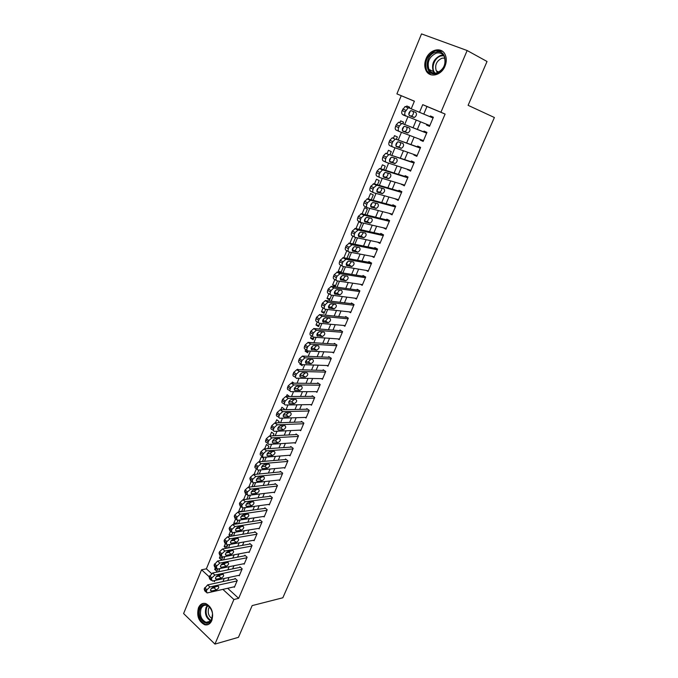 <?xml version="1.0" encoding="UTF-8"?>
<svg xmlns="http://www.w3.org/2000/svg" width="678" height="678" viewBox="0 0 678 678"><rect width="100%" height="100%" fill="white"/><g stroke="black" fill="none" stroke-linecap="round" stroke-linejoin="round"><path stroke-width="1.02" d="M445.014 66.105C441.327 75.665 429.454 78.224 425.97 70.427C424.352 66.944 424.36 63.088 426.013 58.85C429.606 49.248 441.785 46.494 445.217 54.732C446.717 58.189 446.649 61.986 445.014 66.105M211.816 620.54C210.205 623.989 207.849 625.404 204.748 624.769C198.595 621.531 196.501 615.87 198.468 607.776C200.12 604.217 202.544 602.81 205.756 603.556C211.79 606.886 213.807 612.556 211.816 620.54M414.377 101.242L396.901 93.886L421.521 33.9L467.15 50.528L487.033 61.486L468.108 105.327L494.398 117.514L282.836 597.776L252.157 605.598L238.461 637.32L214.951 644.1L183.602 613.556L201.569 569.791L209.188 576.792M401.223 95.751L206.375 568.825L201.569 569.791M426.826 124.354L426.53 125.049L429.521 126.337L433.378 117.235L430.369 115.963L430.047 116.726M420.428 139.507L420.182 140.083L423.148 141.405L426.962 132.38L423.987 131.083L423.665 131.829M414.089 154.525L413.885 154.999L416.817 156.347L420.606 147.397L417.656 146.067L417.343 146.812M407.792 169.415L410.546 171.161L414.3 162.288L411.377 160.932L411.063 161.669M401.554 184.179L404.325 185.848L408.054 177.051L405.156 175.661L404.842 176.399M395.376 198.823L398.164 200.417L401.859 191.688L398.978 190.281L398.672 191.01M389.24 213.341L392.045 214.858L395.706 206.205L392.859 204.773L392.554 205.493M383.29 227.774L385.977 229.189L389.613 220.604L386.791 219.147L386.485 219.858M377.604 242.131L379.96 243.402L383.57 234.885L380.765 233.401L380.468 234.113M371.9 256.335L373.993 257.487L377.57 249.046L374.798 247.538L374.502 248.241M366.196 270.403L368.078 271.471L371.62 263.098L368.874 261.564L368.578 262.259M360.501 284.345L362.213 285.336L365.722 277.031L363.001 275.471L362.705 276.166M354.831 298.167L356.391 299.083L359.874 290.845L357.17 289.269L356.882 289.955M349.178 311.863L350.611 312.728L354.069 304.558L351.39 302.956L351.102 303.634M343.56 325.44L344.882 326.262L348.314 318.151L345.661 316.524L345.373 317.202M337.975 338.907L339.203 339.686L342.602 331.644L339.966 329.991L339.686 330.661M332.423 352.263L333.559 353.001L336.941 345.026L334.33 343.356L334.042 344.017M326.898 365.501L327.966 366.213L331.322 358.298L328.728 356.603L328.449 357.264M321.414 378.638L322.423 379.316L325.745 371.468L323.177 369.756L322.898 370.408M315.973 391.672L316.914 392.325L320.211 384.528L317.668 382.799L317.389 383.451M310.558 404.596L311.456 405.224L314.728 397.494L312.202 395.74L311.931 396.384M305.193 417.419L306.032 418.021L309.278 410.351L306.778 408.588L306.507 409.224M299.854 430.14L300.659 430.725L303.88 423.114L301.396 421.326L301.125 421.962M294.566 442.768L295.32 443.327L298.515 435.776L296.057 433.971L295.786 434.598M289.303 455.285L290.023 455.836L293.201 448.344L290.752 446.514L290.489 447.141M284.082 467.71L284.768 468.244L287.921 460.811L285.497 458.964L285.235 459.582M278.904 480.041L279.556 480.558L282.684 473.176L280.277 471.312L280.022 471.93M273.759 492.279L274.387 492.779L277.48 485.456L275.099 483.575L274.844 484.185M268.649 504.415L269.251 504.907L272.327 497.635L269.963 495.737L269.708 496.347M263.581 516.466L264.157 516.941L267.208 509.729L264.861 507.814L264.606 508.415M258.547 528.425L259.098 528.882L262.123 521.729L259.801 519.797L259.547 520.39M253.547 540.29L254.081 540.739L257.089 533.637L254.775 531.688L254.53 532.281M248.589 552.062L249.097 552.502L252.08 545.459L249.792 543.493L249.546 544.078M243.665 563.749L244.156 564.181L247.114 557.189L244.843 555.206L244.597 555.79M238.775 575.351L239.249 575.775L242.182 568.834L239.936 566.833L239.69 567.418M216.545 569.011L214.672 569.393L215.375 567.698M222.621 557.401L219.384 558.019L220.367 555.646M227.367 545.985L224.138 546.561L225.41 543.502M232.147 534.484L228.918 535.027L230.478 531.264M236.961 522.908L233.741 523.399L235.597 518.924M241.809 511.237L238.597 511.687L240.749 506.5M245.945 493.974L243.58 499.661M251.174 481.346L248.784 487.126M256.377 468.795L254.021 474.49M262.479 461.481L263.734 458.481L261.403 456.675L259.301 461.752M267.802 448.692L268.81 446.251L266.471 444.463L264.623 448.912M273.158 435.801L273.937 433.928L271.564 432.157L269.988 435.971M278.556 422.809L279.09 421.513L276.709 419.758L275.395 422.919M283.997 409.707L284.294 409.004L281.887 407.266L280.853 409.775M289.489 396.503L287.108 394.681L286.345 396.511M294.074 383.172L292.371 381.994L291.887 383.146M298.396 369.705L297.667 369.205L297.473 369.68M301.405 364.12L299.803 364.069L300.159 363.196M308.27 351.306L305.159 351.145L305.82 349.543M313.66 338.33L310.558 338.119L311.533 335.771M319.092 325.262L315.999 324.991L317.287 321.889M324.567 312.083L321.491 311.761L323.092 307.888M330.084 298.803L327.016 298.422L328.94 293.777M335.652 285.413L332.593 284.98L334.847 279.539M341.254 271.92L338.212 271.429L340.797 265.191M349.509 252.072L346.907 258.335L343.873 257.776L346.797 250.716M352.848 236.114L349.882 243.266M358.967 229.3L361.51 223.181L358.806 221.748L355.958 228.622M365.078 214.595L367.366 209.104L364.637 207.688L362.077 213.85M371.247 199.764L373.264 194.9L370.51 193.518L368.256 198.959M377.46 184.806L379.214 180.585L376.434 179.229L374.485 183.933M383.731 169.72L385.214 166.152L382.409 164.822L380.765 168.78M390.053 154.499L391.257 151.601L388.435 150.296L387.104 153.499M396.435 139.151L397.359 136.931L394.503 135.651L393.503 138.075M402.868 123.667L403.503 122.133L400.63 120.879L399.944 122.523M206.375 568.825L211.494 573.503M214.672 569.393L216.824 571.351L217.808 568.995M219.384 558.019L221.562 559.96L222.808 556.969M226.418 548.265L227.842 544.841M226.13 548.316L224.138 546.561M231.452 536.154L232.918 532.62M230.427 536.323L228.918 535.027M236.529 523.95L238.037 520.306M234.715 524.23L233.741 523.399M241.639 511.653L243.199 507.89M246.784 499.254L248.394 495.381M251.979 486.762L253.631 482.778M257.208 474.176L258.682 470.617M296.939 378.578L296.278 378.129M302.269 365.73L299.803 364.069M305.159 351.145L307.651 352.789L308.405 350.984M310.558 338.119L313.075 339.746L314.126 337.203M315.999 324.991L318.541 326.593L319.906 323.304M321.491 311.761L324.042 313.346L325.728 309.295M327.016 298.422L329.593 299.981L331.593 295.176M332.593 284.98L335.195 286.523L337.517 280.929M340.949 272.675L343.483 266.564M340.119 272.539L338.212 271.429M352.907 243.877L355.577 237.461M409.359 108.048L409.707 107.217L406.8 105.988L406.342 107.09M405.978 116.184L403.19 114.701M227.664 588.292L238.664 598.352L445.107 114.065L426.971 106.497L423.775 114.09M420.529 121.803L417.36 129.354M414.105 137.109L410.995 144.49M407.724 152.279L404.69 159.491M401.401 167.313L398.435 174.373M395.138 182.229L392.24 189.128M388.918 197.018L386.087 203.756M382.756 211.68L379.994 218.265M376.646 226.223L373.942 232.647M370.586 240.639L367.951 246.919M364.578 254.936L362.001 261.072M358.611 269.124L356.103 275.107M352.704 283.184L350.246 289.023M346.839 297.134L344.449 302.829M341.026 310.973L338.686 316.524M335.254 324.694L332.983 330.11M329.533 338.305L327.313 343.585M323.864 351.806L321.703 356.95M318.236 365.196L316.126 370.213M312.651 378.485L310.592 383.367M307.109 391.664L305.108 396.418M301.617 404.741L299.668 409.368M296.167 417.707L294.269 422.216M290.752 430.581L288.913 434.962M285.387 443.344L283.599 447.607M280.065 456.014L278.319 460.159M274.776 468.583L273.09 472.608M269.539 481.058L267.895 484.965M264.335 493.431L262.742 497.228M259.174 505.712L257.623 509.398M254.055 517.899L252.547 521.475M248.97 529.993L247.512 533.459M243.927 541.993L242.512 545.349M238.919 553.901L237.554 557.155M233.952 565.723L232.63 568.867M229.02 577.453L227.74 580.504M233.918 586.868L234.376 587.284L237.292 580.385L235.063 578.376L234.817 578.953M467.15 50.528L440.929 112.251L422.725 104.658L419.521 112.311M445.107 114.065L440.929 112.251M238.664 598.352L233.893 599.505L214.951 644.1M222.876 589.377L233.893 599.505M416.267 120.074L413.08 127.676M409.817 135.481L406.698 142.914M403.418 150.753L400.376 158.016M397.071 165.898L394.096 173M390.782 180.907L387.875 187.848M384.545 195.798L381.706 202.578M378.366 210.553L375.587 217.18M372.23 225.189L369.527 231.664M366.154 239.707L363.51 246.021M360.128 254.097L357.543 260.259M354.145 268.369L351.628 274.387M348.221 282.523L345.755 288.396M342.339 296.557L339.941 302.286M336.508 310.473L334.169 316.067M330.728 324.287L328.44 329.737M324.991 337.975L322.762 343.297M319.296 351.56L317.126 356.738M313.651 365.035L311.541 370.078M308.058 378.4L305.998 383.316M302.498 391.655L300.498 396.444M296.989 404.808L295.04 409.47M291.523 417.851L289.625 422.394M286.108 430.801L284.26 435.208M280.726 443.641L278.929 447.929M275.387 456.379L273.641 460.548M270.09 469.023L268.395 473.075M264.835 481.566L263.191 485.499M259.623 494.008L258.021 497.83M254.453 506.356L252.902 510.068M249.318 518.611L247.817 522.204M244.224 530.764L242.766 534.256M239.173 542.832L237.758 546.214M234.156 554.807L232.783 558.079M229.181 566.689L227.85 569.859M224.24 578.478L222.96 581.546M411.215 108.827L414.402 101.183L396.901 93.886M213.528 580.792L214.451 581.631L214.926 580.487M216.536 576.622L216.748 576.122M218.553 571.774L219.884 568.579M221.469 564.766L221.714 564.172M223.503 559.875L224.884 556.57M226.444 552.816L226.723 552.138M228.494 547.883L229.918 544.476M231.452 540.773L231.774 540.002M233.52 535.806L234.986 532.281M236.503 528.637L236.859 527.781M238.588 523.628L240.105 519.992M241.597 516.399L241.995 515.458M243.699 511.356L245.258 507.61M246.724 504.076L247.156 503.034M248.843 498.991L250.445 495.135M251.894 491.652L252.369 490.525M254.03 486.533L255.682 482.558M257.106 479.134L257.615 477.905M259.259 473.973L260.962 469.879M262.361 466.515L262.911 465.193M264.522 461.311L266.276 457.099M267.649 453.794L268.242 452.379M269.836 448.556L271.641 444.217M272.988 440.98L273.624 439.454M275.183 435.691L277.039 431.233M278.361 428.055L279.039 426.437M280.582 422.733L282.489 418.14M283.785 415.029L284.506 413.309M286.023 409.665L287.981 404.952M289.252 401.901L290.014 400.071M291.498 396.486L293.515 391.647M294.761 388.664L295.566 386.731M297.032 383.214L299.1 378.239M300.312 375.324L301.159 373.281M302.6 369.824L304.727 364.722M305.905 361.874L306.803 359.721M308.219 356.331L310.397 351.085M311.549 348.314L312.49 346.051M313.88 342.721L316.118 337.347M317.245 334.644L318.228 332.262M319.584 329L321.881 323.491M322.974 320.855L324.016 318.363M325.347 315.168L327.694 309.515M328.762 306.956L329.847 304.346M331.144 301.227L333.559 295.422M334.593 292.947L335.729 290.218M337 287.167L339.475 281.217M340.475 278.811L341.661 275.963M342.899 272.988L345.433 266.895M346.407 264.564L347.644 261.598M348.848 258.691L351.45 252.445M352.382 250.199L353.67 247.106M354.848 244.266L357.509 237.876M358.416 235.707L359.755 232.486M360.899 229.732L363.628 223.181M364.493 221.096L365.891 217.748M367.001 215.07L369.798 208.358M375.578 203.103C375.62 204.985 374.875 206.265 373.341 206.951L370.612 206.349L372.078 202.875M373.163 200.281L376.019 193.408M376.849 191.416L378.316 187.882M379.366 185.365L382.29 178.331M383.129 176.322L384.612 172.754M385.629 170.322L388.621 163.127M389.46 161.101L390.96 157.499M391.943 155.143L395.003 147.787M395.859 145.745L397.367 142.109M398.308 139.838L401.444 132.312M402.3 130.252L403.825 126.583M404.741 124.405L407.944 116.701M408.809 114.616L410.343 110.921M426.971 106.497L422.725 104.658M406.003 116.116L403.088 114.938M392.325 214.206L389.214 213.409M398.401 199.857L395.299 198.993M404.529 185.382L401.444 184.45M410.707 170.788L407.639 169.788M416.936 156.076L413.885 154.999M423.216 141.236L420.182 140.083M429.555 126.269L426.53 125.049M234.613 586.707L207.468 592.886L206.993 592.928L206.426 590.979L206.917 589.792L209.926 586.97L237.046 580.961M235.529 578.8L207.68 584.885L209.926 586.97M211.536 591.004L211.163 591.03C210.121 589.902 210.773 588.631 213.104 587.233L218.248 586.139C219.282 587.258 218.638 588.521 216.324 589.919L211.536 591.004L210.544 590.08M215.833 586.623L214.087 587.851L211.341 588.462M206.222 592.208L204.748 590.835L204.18 588.885L207.68 584.885M211.68 619.472C207.832 629.43 195.823 617.785 200.137 608.437C203.832 598.462 216.045 609.937 211.68 619.472M211.646 610.437C210.536 607.734 208.934 606.03 206.858 605.344C204.298 604.759 202.358 605.886 201.044 608.725C199.459 615.192 201.137 619.726 206.053 622.319C208.544 622.836 210.434 621.701 211.731 618.938L212.468 614.319M211.892 618.531C208.553 616.116 207.493 612.675 208.722 608.191L209.434 606.937M203.807 603.327C201.815 603.835 200.307 605.268 199.29 607.632C197.332 615.666 199.408 621.285 205.527 624.497L208.273 624.497M436.429 73.47C424.53 77.106 423.911 54.96 435.81 52.13C447.819 48.214 448.48 70.826 436.429 73.47M436.259 53.138C429.276 56.579 426.835 61.995 428.937 69.368C430.674 72.47 433.301 73.648 436.827 72.885C443.768 69.605 446.268 64.249 444.344 56.808C442.581 53.528 439.886 52.308 436.259 53.138M437.649 72.622L436.259 70.826C434.623 65.063 436.547 60.85 442.014 58.181L444.827 58.105M442.539 51.35L435.768 50.553C427.106 54.85 424.089 61.571 426.716 70.707L430.996 74.783M239.487 575.198L212.392 581.029L211.358 579.08L211.858 577.885L214.875 575.071L241.944 569.41M240.419 567.266L212.604 573.003L214.875 575.071M216.46 579.19L216.113 579.215C215.045 578.071 215.689 576.792 218.045 575.385L223.155 574.359C224.206 575.486 223.571 576.758 221.24 578.165L216.46 579.19L215.468 578.283M220.799 574.808L218.977 576.105L216.206 576.698M211.155 580.334L209.688 578.987L209.095 577.003L212.604 573.003M244.402 563.604L217.358 569.088L216.333 567.088L216.833 565.884L219.85 563.079L246.868 557.774M245.351 555.646L217.57 561.028L219.85 563.079M221.418 567.283L221.096 567.308C220.003 566.147 220.638 564.867 223.011 563.452L228.088 562.486C229.172 563.63 228.537 564.91 226.189 566.316L221.418 567.283L220.435 566.393M225.799 562.901L223.91 564.282L221.104 564.833M216.129 568.376L214.663 567.054L214.053 565.028L217.57 561.028M249.343 551.917L222.359 557.053L221.35 555.011L221.85 553.799L224.876 550.994L251.835 546.044M250.318 543.942L222.57 548.96L224.876 550.994M226.418 555.282L226.121 555.299C224.994 554.138 225.63 552.841 228.02 551.426L233.062 550.519C234.173 551.68 233.546 552.968 231.173 554.384L226.418 555.282L225.435 554.409M230.834 550.9L228.884 552.358L226.054 552.884M221.138 556.324L219.68 555.028L219.045 552.96L219.545 551.748L222.57 548.96M254.326 540.146L227.054 544.942L226.401 542.832L226.91 541.612L229.935 538.815L256.835 534.23M255.326 532.145L227.605 536.798L229.935 538.815M231.452 543.188L231.181 543.205C230.028 542.027 230.664 540.722 233.071 539.298L238.071 538.468C239.215 539.637 238.588 540.934 236.198 542.358L231.452 543.188L230.469 542.341M235.902 538.815L233.893 540.349L231.037 540.841M226.189 544.18L224.74 542.917L224.079 540.798L224.588 539.578L227.605 536.798M259.352 528.289L232.164 532.713L231.495 530.56L232.003 529.332L235.029 526.543L261.877 522.323M260.369 520.263L232.69 524.543L235.029 526.543M236.529 531.001L236.283 531.018C235.105 529.823 235.732 528.518 238.156 527.086L243.122 526.323C244.292 527.501 243.673 528.806 241.266 530.23L236.529 531.001L235.554 530.171M241.012 526.636L238.936 528.247L236.071 528.704M231.274 531.942L229.834 530.705L229.147 528.543L229.664 527.315L232.69 524.543M264.412 516.339L237.317 520.39L236.622 518.195L237.139 516.95L240.173 514.178L266.954 510.331M265.454 508.297L237.809 512.187L240.173 514.178M241.639 518.721L241.427 518.738C240.215 517.526 240.834 516.212 243.283 514.771L248.216 514.077C249.411 515.272 248.792 516.585 246.368 518.017L241.639 518.721L240.673 517.907M246.148 514.356L244.021 516.051L241.139 516.466M236.402 519.611L234.969 518.39L234.257 516.195L234.774 514.958L237.809 512.187M269.505 504.296L242.512 507.966L241.792 505.729L242.309 504.474L245.351 501.712L272.073 498.245M270.581 496.237L242.961 499.737L245.351 501.712M246.792 506.347L246.606 506.356C245.368 505.135 245.987 503.805 248.453 502.364L253.343 501.737C254.564 502.949 253.962 504.271 251.513 505.712L246.792 506.347L245.834 505.559M251.326 501.991L249.148 503.754L246.25 504.135M241.571 507.186L240.139 505.991L239.41 503.746L239.927 502.5L242.961 499.737M274.641 492.169L247.75 495.449L247.004 493.16L247.529 491.897L250.572 489.143L277.226 486.067M275.743 484.084L248.165 487.194L250.572 489.143M251.987 493.872L251.835 493.881C250.563 492.643 251.174 491.304 253.665 489.863L258.513 489.304C259.767 490.533 259.157 491.864 256.699 493.304L251.987 493.872L251.046 493.101M256.538 489.524L254.309 491.364L251.411 491.711M246.784 494.66L245.36 493.491L244.605 491.203L245.122 489.94L248.165 487.194M279.819 479.939L253.03 482.829L252.258 480.499L252.784 479.227L255.826 476.481L282.421 473.795M280.955 471.837L253.403 474.549L255.826 476.481M257.225 481.304L257.098 481.312C255.801 480.058 256.403 478.71 258.911 477.261L263.725 476.77C265.005 478.015 264.403 479.354 261.92 480.804L257.225 481.304L256.292 480.558M261.793 476.965L259.513 478.88L256.615 479.185M252.038 482.033L250.614 480.888L249.835 478.558L250.36 477.287L253.403 474.549M285.031 467.625L258.343 470.117C257.309 469.99 257.047 469.201 257.555 467.735L258.089 466.447L261.132 463.71L287.658 461.43M286.201 459.498L258.691 461.803L261.132 463.71M262.505 468.634L262.403 468.634C261.081 467.371 261.683 466.015 264.2 464.557L268.971 464.142C270.285 465.396 269.691 466.744 267.191 468.201L262.505 468.634L261.581 467.905M267.081 464.303L264.759 466.303L261.861 466.557M257.326 469.312L255.911 468.193C254.869 468.066 254.606 467.278 255.114 465.811L255.64 464.532L258.691 461.803M290.286 455.209L263.708 457.294C262.649 457.175 262.378 456.37 262.894 454.862L263.428 453.574L266.479 450.845L292.93 448.963M291.498 447.073L264.013 448.955L266.479 450.845M267.827 455.862L267.751 455.862C266.403 454.582 266.996 453.209 269.53 451.751L274.268 451.412C275.599 452.675 275.014 454.04 272.497 455.497L267.827 455.862L266.912 455.158M272.412 451.54L270.047 453.616L267.149 453.836M262.666 456.489L261.25 455.396C260.191 455.269 259.911 454.463 260.428 452.963L260.962 451.675L264.013 448.955M295.583 442.7L269.115 444.378C268.022 444.26 267.742 443.437 268.276 441.895L268.81 440.59L271.87 437.878L298.252 436.412M296.837 434.539L269.378 436.005L271.87 437.878M273.183 442.988L273.141 442.988C271.759 441.692 272.353 440.31 274.912 438.844L279.599 438.581C280.963 439.861 280.378 441.234 277.844 442.7L273.183 442.988L272.293 442.31M277.777 438.683L275.378 440.836L272.48 441.005M268.047 443.565L266.632 442.488C265.547 442.378 265.267 441.548 265.784 440.014L266.327 438.708L269.378 436.005M300.922 430.089L274.565 431.352C273.446 431.242 273.158 430.394 273.7 428.818L274.243 427.504L277.294 424.801L303.608 423.75M302.219 421.919L274.793 422.945L277.302 424.801L274.785 422.945L271.734 425.648L274.243 427.504M277.717 429.369L278.582 430.013C277.166 428.699 277.751 427.31 280.328 425.835L284.972 425.64C286.37 426.945 285.794 428.327 283.243 429.793L278.59 430.013L277.717 429.36M283.192 425.716L280.743 427.954L277.861 428.081M273.471 430.538L272.064 429.488C270.946 429.377 270.658 428.53 271.192 426.954L271.734 425.648M306.303 417.385L280.031 418.224C278.912 418.097 278.616 417.241 279.166 415.639L279.717 414.317L282.777 411.614L309.007 410.995M307.642 409.198L280.243 409.783L282.777 411.614M284.04 416.928C282.624 415.606 283.192 414.207 285.76 412.724L290.421 412.605C291.811 413.927 291.235 415.326 288.692 416.784L284.04 416.928L283.184 416.309M288.642 412.648L286.184 414.961L283.285 415.046M278.946 417.428L277.514 416.377C276.387 416.258 276.099 415.394 276.641 413.8L277.183 412.478L280.243 409.783M311.727 404.58L285.531 404.986C284.413 404.842 284.124 403.969 284.675 402.351L285.226 401.02L288.218 398.333L314.448 398.139M313.117 396.384L285.743 396.52L288.294 398.325M289.531 403.741C288.125 402.401 288.692 400.986 291.235 399.503L295.913 399.461C297.295 400.8 296.727 402.207 294.201 403.673L289.531 403.741L288.692 403.147M294.133 399.478L291.667 401.876L288.76 401.91M284.472 404.224L282.989 403.164C281.87 403.02 281.582 402.139 282.124 400.529L282.675 399.198L285.743 396.52M317.185 391.672L291.074 391.647C289.955 391.486 289.675 390.587 290.235 388.952L290.794 387.613L293.744 384.935L319.94 385.18M318.643 383.468L291.286 383.146L293.862 384.935M295.066 390.443C293.667 389.087 294.227 387.663 296.761 386.172L301.456 386.206C302.829 387.57 302.261 388.986 299.752 390.46L295.066 390.443L294.252 389.875M299.659 386.197L297.201 388.68L294.277 388.664M290.04 390.918L288.506 389.842C287.387 389.681 287.108 388.782 287.667 387.155L288.218 385.807L291.286 383.146M322.694 378.663L296.659 378.197C295.549 378.01 295.277 377.095 295.837 375.451L296.396 374.095L299.32 371.434L325.465 372.12M324.22 370.451L296.871 369.654L299.473 371.425M300.651 377.044C299.252 375.671 299.812 374.231 302.32 372.739L307.032 372.849C308.397 374.231 307.837 375.654 305.354 377.129L300.651 377.044L299.862 376.502M305.236 372.807L302.769 375.375L299.846 375.315M295.659 377.502L294.074 376.417C292.964 376.231 292.684 375.315 293.243 373.671L293.803 372.315L296.871 369.654M328.245 365.552L302.295 364.628C301.185 364.425 300.913 363.493 301.49 361.832L302.057 360.459L304.93 357.815L331.042 358.959M329.839 357.331L302.507 356.06L305.125 357.806M306.278 363.535C304.897 362.137 305.447 360.696 307.939 359.187L312.66 359.382C314.016 360.781 313.465 362.221 310.999 363.705L305.515 363.027M310.855 359.306L308.397 361.959L305.464 361.857M301.329 363.976L299.684 362.874C298.574 362.662 298.303 361.73 298.871 360.069L299.439 358.704L302.507 356.06M333.839 352.34L307.973 350.958C306.871 350.729 306.609 349.78 307.185 348.102L307.753 346.721L310.6 344.085L336.661 345.687M335.517 344.11L308.193 342.356L310.838 344.077M311.948 349.916C310.575 348.5 311.126 347.043 313.592 345.534L318.338 345.805C319.685 347.221 319.135 348.67 316.685 350.162L311.219 349.433M316.516 345.695L314.058 348.441L311.126 348.289M307.041 350.34L305.346 349.221C304.236 348.992 303.973 348.043 304.541 346.365L305.108 344.992L308.193 342.356M339.483 339.017L313.702 337.169C312.6 336.924 312.346 335.949 312.922 334.254L313.499 332.864L316.312 330.237L342.322 332.313M341.246 330.796L313.914 328.533L316.584 330.237M317.668 336.178C316.304 334.746 316.846 333.271 319.296 331.762L324.059 332.118C325.389 333.551 324.847 335.017 322.423 336.508L316.965 335.729M322.219 331.974L319.77 334.813L316.838 334.61M312.804 336.593L311.049 335.457C309.948 335.203 309.685 334.237 310.261 332.542L310.838 331.152L313.914 328.533M345.17 325.584L319.482 323.27C318.38 322.999 318.126 322.008 318.719 320.296L319.296 318.889L322.075 316.279L348.026 318.829M347.043 317.372L319.694 314.6L322.381 316.279M323.44 322.33C322.084 320.88 322.618 319.397 325.05 317.88L329.822 318.313C331.152 319.77 330.61 321.245 328.203 322.745L322.77 321.906M327.966 318.135L325.533 321.075L322.601 320.821M318.626 322.728L316.796 321.584C315.702 321.304 315.448 320.313 316.033 318.609L316.609 317.211L319.694 314.6M350.899 312.05L325.304 309.253C324.211 308.956 323.965 307.948 324.559 306.219L325.143 304.803L327.881 302.202L353.78 305.236M352.891 303.846L325.516 300.549L328.228 302.202M329.254 308.363C327.906 306.897 328.44 305.397 330.856 303.88L335.635 304.405C336.958 305.88 336.415 307.363 334.034 308.863L328.618 307.973M333.762 304.185L331.339 307.219L328.415 306.922M324.491 308.753L322.601 307.592C321.508 307.287 321.253 306.278 321.847 304.558L322.431 303.142L325.516 300.549M356.679 298.405L331.169 295.116C330.084 294.794 329.847 293.769 330.44 292.023L331.034 290.599L333.737 288.006L359.586 291.54M358.806 290.226L331.389 286.379L334.127 288.006M335.118 294.286C333.779 292.794 334.313 291.286 336.703 289.76L341.5 290.37C342.805 291.862 342.28 293.362 339.907 294.871L334.517 293.921M339.593 290.108L337.186 293.252L334.279 292.904M330.406 294.659L328.449 293.481C327.355 293.159 327.11 292.125 327.711 290.387L328.296 288.964L331.389 286.379M362.501 284.641L337.093 280.861C336.017 280.523 335.779 279.472 336.381 277.709L336.983 276.268L340.076 273.692L365.434 277.726M364.798 276.497L337.313 272.09L340.076 273.692M341.034 280.09C339.703 278.573 340.229 277.056 342.602 275.522L347.416 276.226C348.712 277.734 348.187 279.251 345.831 280.76L340.466 279.76M345.475 275.921L343.093 279.166L340.203 278.768M336.373 280.446L334.339 279.251C333.262 278.904 333.017 277.853 333.627 276.09L334.22 274.658L337.313 272.09M368.374 270.776L343.068 266.488C341.992 266.123 341.754 265.047 342.373 263.276L342.975 261.827L346.068 259.259L371.324 263.793M370.866 262.674L343.28 257.682L346.068 259.259M346.992 265.768C345.678 264.242 346.195 262.7 348.551 261.166L353.374 261.954C354.662 263.496 354.136 265.022 351.806 266.539L346.466 265.471M351.407 261.606L349.043 264.962L346.17 264.522M342.398 266.107L340.288 264.903C339.212 264.53 338.975 263.454 339.585 261.683L340.186 260.233L343.28 257.682M374.29 256.793L349.085 251.996C348.017 251.606 347.789 250.513 348.407 248.716L349.017 247.25L352.119 244.699L377.273 249.758M377.027 248.758L349.306 243.148L352.119 244.699M353.009 251.335C351.704 249.784 352.221 248.233 354.552 246.682L359.391 247.572C360.662 249.131 360.145 250.665 357.831 252.191L352.526 251.063M357.382 247.173L355.043 250.64L352.196 250.157M348.475 251.648L346.289 250.428C345.212 250.038 344.983 248.945 345.602 247.148L346.204 245.69L349.306 243.148M380.265 242.69L355.162 237.376C354.094 236.961 353.874 235.842 354.501 234.029L355.111 232.554L358.221 230.02L383.265 235.597M383.299 234.749L355.374 228.494L358.221 230.02M359.069 236.775C357.781 235.198 358.289 233.63 360.603 232.079L365.45 233.062C366.713 234.639 366.196 236.198 363.908 237.724L358.637 236.537M363.4 232.613L361.094 236.198L358.281 235.673M354.602 237.071L352.331 235.834C351.263 235.419 351.043 234.3 351.67 232.495L352.272 231.02L355.374 228.494M386.282 228.478L361.289 222.63C360.23 222.189 360.01 221.053 360.645 219.223L361.264 217.731L364.366 215.214L389.308 221.325M389.604 220.63L361.501 213.714L364.366 215.214M365.188 222.087C363.908 220.494 364.417 218.909 366.705 217.358L371.569 218.435C372.815 220.036 372.307 221.604 370.035 223.138L364.798 221.884M369.468 217.926L367.188 221.638L364.417 221.07M360.781 222.367L358.433 221.121C357.374 220.672 357.153 219.536 357.781 217.714L358.399 216.223L361.501 213.714M392.35 214.138L367.468 207.756C366.408 207.29 366.205 206.129 366.84 204.281L367.468 202.781L370.569 200.273L395.401 206.934M395.655 206.332L367.679 198.807L370.569 200.273M371.358 207.273C370.086 205.654 370.586 204.07 372.866 202.502L377.731 203.68C378.968 205.298 378.468 206.883 376.214 208.426L371.01 207.095M367.018 207.527L364.586 206.273C363.527 205.807 363.315 204.646 363.95 202.798L364.578 201.298L367.679 198.807M398.469 199.688L373.697 192.764C372.646 192.264 372.442 191.086 373.095 189.213L373.722 187.704L376.832 185.213L401.546 192.416M401.766 191.908L373.909 183.763L376.832 185.213M377.578 192.34C376.324 190.696 376.824 189.094 379.07 187.518L383.951 188.798C385.18 190.442 384.672 192.035 382.443 193.586L377.282 192.188M381.739 188.153C381.858 190.069 381.129 191.399 379.544 192.137L376.866 191.51M373.315 192.569L370.79 191.298C369.739 190.806 369.535 189.628 370.18 187.764L370.807 186.247L373.909 183.763M404.639 185.119L379.985 177.628C378.934 177.111 378.739 175.907 379.4 174.017L380.027 172.492L382.46 170L383.146 170.017L407.741 177.78M407.919 177.373L380.197 168.602L383.146 170.017M383.85 177.272C382.612 175.61 383.104 173.983 385.341 172.407L390.223 173.788C391.435 175.458 390.935 177.068 388.723 178.619L383.604 177.153M387.935 173.068C388.147 175.009 387.435 176.39 385.799 177.204L383.18 176.543M379.663 177.475L377.044 176.204C376.002 175.678 375.807 174.475 376.451 172.593L377.087 171.068L379.511 168.576L380.197 168.602M410.86 170.415L386.324 162.373C385.282 161.822 385.096 160.593 385.757 158.686L386.392 157.152L388.791 154.66L389.511 154.686L413.987 163.025M414.122 162.712L389.511 154.686M390.181 162.076C388.952 160.389 389.443 158.754 391.655 157.169L396.545 158.652C397.749 160.339 397.257 161.966 395.062 163.525L389.986 161.983M394.181 157.847C394.494 159.813 393.808 161.237 392.113 162.135L389.57 161.457M386.07 162.245L383.358 160.966C382.324 160.415 382.129 159.194 382.79 157.288L383.426 155.754L385.816 153.279L386.536 153.304M417.131 155.601L392.715 146.973C391.681 146.397 391.503 145.143 392.172 143.227L392.816 141.668L395.181 139.193L395.935 139.227L420.292 148.143M420.385 147.931L395.935 139.227M396.571 146.745C395.35 145.033 395.833 143.38 398.028 141.787L402.927 143.38C404.122 145.092 403.63 146.736 401.452 148.304L396.427 146.685M400.452 142.482C400.901 144.456 400.24 145.94 398.478 146.94L396.02 146.245M392.528 146.889L389.731 145.601C388.697 145.024 388.511 143.77 389.172 141.855L389.816 140.304L392.181 137.837L392.935 137.871M423.462 140.651L399.164 131.447C398.139 130.837 397.969 129.566 398.647 127.625L399.291 126.057L401.63 123.591L402.418 123.625L426.648 133.134M426.691 133.015L402.418 123.625M403.003 131.286C401.8 129.54 402.283 127.879 404.461 126.278L409.368 127.973C410.546 129.718 410.054 131.371 407.893 132.947L402.918 131.244M406.749 126.956C407.368 128.922 406.749 130.481 404.893 131.617L402.562 130.922M399.054 131.396L396.155 130.1C395.121 129.498 394.943 128.218 395.621 126.286L396.266 124.718L398.596 122.26L399.384 122.303M429.844 125.583L405.673 115.777C404.656 115.141 404.486 113.845 405.173 111.878L408.131 107.853L408.953 107.895L433.056 117.997M433.056 117.98L408.953 107.895M409.504 115.684C408.309 113.921 408.792 112.234 410.953 110.633L415.86 112.438C417.021 114.201 416.538 115.879 414.394 117.455L409.504 115.684M412.995 111.243C413.927 113.133 413.385 114.768 411.368 116.158L409.224 115.506M405.673 115.777L402.63 114.463C401.613 113.828 401.435 112.531 402.122 110.573L405.071 106.548L405.893 106.599M204.18 588.885L206.426 590.979M204.671 587.699L206.917 589.792M216.324 589.919L214.087 587.851M210.553 620.853C205.976 617.997 204.476 613.548 206.053 607.505L207.298 605.496M207.807 605.725L206.697 607.556C205.18 613.293 206.587 617.582 210.917 620.404M434.412 73.131L433.318 71.512C431.225 64.181 433.657 58.817 440.607 55.41L443.285 55.147M443.709 55.706L441.031 55.943C434.293 57.486 430.479 68.639 435.098 73.148M209.095 577.003L211.358 579.08M209.595 575.808L211.858 577.885M221.24 578.165L218.977 576.105M214.053 565.028L216.333 567.088M214.553 563.825L216.833 565.884M226.189 566.316L223.91 564.282M219.045 552.96L221.35 555.011M219.545 551.748L221.85 553.799M231.173 554.384L228.884 552.358M224.079 540.798L226.401 542.832M224.588 539.578L226.91 541.612M236.198 542.358L233.893 540.349M229.147 528.543L231.495 530.56M229.664 527.315L232.003 529.332M241.266 530.23L238.936 528.247M234.257 516.195L236.622 518.195M234.774 514.958L237.139 516.95M246.368 518.017L244.021 516.051M239.41 503.746L241.792 505.729M239.927 502.5L242.309 504.474M251.513 505.712L249.148 503.754M244.605 491.203L247.004 493.16M245.122 489.94L247.529 491.897M256.699 493.304L254.309 491.364M249.835 478.558L252.258 480.499M250.36 477.287L252.784 479.227M261.92 480.804L259.513 478.88M255.114 465.811L257.555 467.735M255.64 464.532L258.089 466.447M267.191 468.201L264.759 466.303M260.428 452.963L262.894 454.862M260.962 451.675L263.428 453.574M272.497 455.497L270.047 453.616M265.784 440.014L268.276 441.895M266.327 438.708L268.81 440.59M277.844 442.7L275.378 440.836M271.192 426.954L273.7 428.818M283.243 429.793L280.743 427.954M276.641 413.8L279.166 415.639M277.183 412.478L279.717 414.317M288.675 416.784L286.158 414.961M282.124 400.529L284.675 402.351M282.675 399.198L285.226 401.02M294.15 403.673L291.616 401.876M287.667 387.155L290.235 388.952M288.218 385.807L290.794 387.613M299.676 390.46L297.117 388.68M293.243 373.671L295.837 375.451M293.803 372.315L296.396 374.095M305.244 377.137L302.668 375.375M298.871 360.069L301.49 361.832M299.439 358.704L302.057 360.459M310.855 363.705L308.253 361.967M304.541 346.365L307.185 348.102M305.108 344.992L307.753 346.721M316.516 350.162L313.889 348.45M310.261 332.542L312.922 334.254M310.838 331.152L313.499 332.864M322.219 336.508L319.575 334.813M316.033 318.609L318.719 320.296M316.609 317.211L319.296 318.889M327.974 322.745L325.304 321.075M321.847 304.558L324.559 306.219M322.431 303.142L325.143 304.803M333.771 308.863L331.076 307.219M327.711 290.387L330.44 292.023M328.296 288.964L331.034 290.599M339.619 294.871L336.907 293.252M333.627 276.09L336.381 277.709M334.22 274.658L336.983 276.268M345.517 280.76L342.771 279.166M339.585 261.683L342.373 263.276M340.186 260.233L342.975 261.827M351.467 266.539L348.695 264.962M345.602 247.148L348.407 248.716M346.204 245.69L349.017 247.25M357.459 252.191L354.67 250.64M351.67 232.495L354.501 234.029M352.272 231.02L355.111 232.554M363.51 237.715L360.688 236.198M357.781 217.714L360.645 219.223M358.399 216.223L361.264 217.731M369.603 223.13L366.764 221.63M363.95 202.798L366.84 204.281M364.578 201.298L367.468 202.781M375.756 208.417L372.883 206.943M370.18 187.764L373.095 189.213M370.807 186.247L373.722 187.704M381.951 193.569L379.061 192.128M376.451 172.593L379.4 174.017M377.087 171.068L380.027 172.492M388.206 178.602L385.29 177.187M382.79 157.288L385.757 158.686M383.426 155.754L386.392 157.152M394.52 163.508L391.57 162.118M389.172 141.855L392.172 143.227M389.816 140.304L392.816 141.668M400.884 148.279L397.91 146.923M395.621 126.286L398.647 127.625M396.266 124.718L399.291 126.057M407.3 132.922L404.3 131.591M402.122 110.573L405.173 111.878M402.774 108.997L405.825 110.302M413.775 117.43L410.749 116.124M211.163 591.03L210.553 590.462M210.172 621.251L206.053 622.319M436.259 70.826L438.819 72.088M434.496 73.139L433.318 71.512L428.937 69.368M216.113 579.215L215.477 578.639M221.096 567.308L220.443 566.723M226.121 555.299L225.452 554.714M231.181 543.205L230.495 542.612M236.283 531.018L235.58 530.416M241.427 518.738L240.698 518.128M246.606 506.356L245.86 505.737M251.835 493.881L251.063 493.262M257.098 481.312L256.309 480.685M262.403 468.634L261.598 468.006M267.751 455.862L266.929 455.226M273.141 442.988L272.302 442.353M280.2 409.783L282.734 411.622M288.692 416.784L286.184 414.961M285.667 396.52L288.218 398.333M294.201 403.673L291.667 401.876M291.167 383.146L293.744 384.935M299.752 390.46L297.201 388.68M296.718 369.663L299.32 371.434M305.354 377.129L302.769 375.375M302.312 356.069L304.93 357.815M310.999 363.705L308.397 361.959M307.956 342.356L310.6 344.085M316.685 350.162L314.058 348.441M313.643 328.542L316.312 330.237M322.423 336.508L319.77 334.813M319.38 314.6L322.075 316.279M328.203 322.745L325.533 321.075M325.169 300.549L327.881 302.202M334.034 308.863L331.339 307.219M331 286.379L333.737 288.006M339.907 294.871L337.186 293.252M336.881 272.09L339.653 273.692M345.831 280.76L343.093 279.166M342.814 257.674L345.611 259.259M351.806 266.539L349.043 264.962M348.806 243.148L351.619 244.699M357.831 252.191L355.043 250.64M354.84 228.486L357.679 230.011M363.908 237.724L361.094 236.198M360.925 213.706L363.798 215.206M370.035 223.138L367.188 221.638M367.069 198.79L369.959 200.264M376.214 208.426L373.341 206.951M373.264 183.746L376.188 185.196M382.443 193.586L379.544 192.137M379.511 168.576L382.46 170M388.723 178.619L385.799 177.204M385.816 153.279L388.791 154.66M395.062 163.525L392.113 162.135M392.181 137.837L395.181 139.193M401.452 148.304L398.478 146.94M398.596 122.26L401.63 123.591M407.893 132.947L404.893 131.617M405.071 106.548L408.131 107.853M414.394 117.455L411.368 116.158"/></g></svg>
